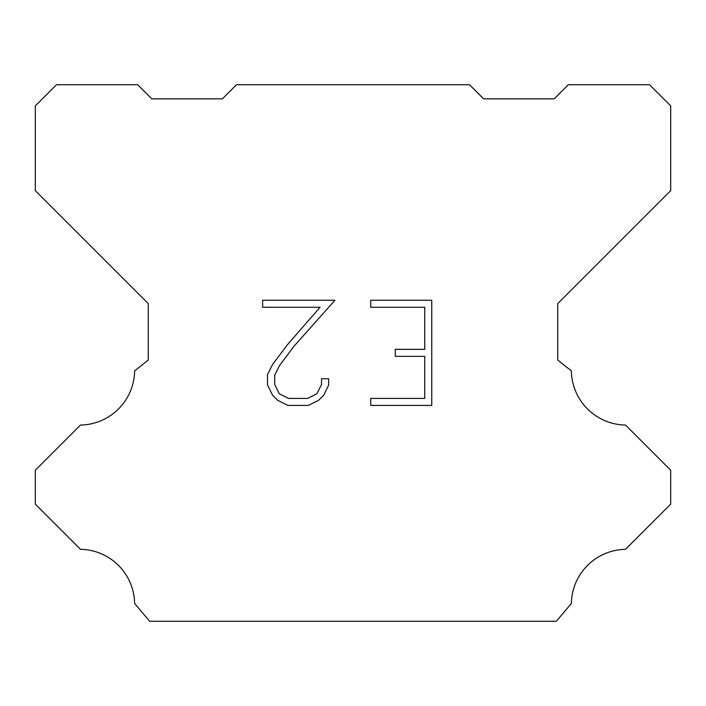 <?xml version="1.0" encoding="UTF-8"?>
<svg xmlns="http://www.w3.org/2000/svg" width="706" height="706" viewBox="0 0 706 706"><rect width="100%" height="100%" fill="white"/><g stroke="black" fill="none" stroke-linecap="round" stroke-linejoin="round"><path stroke-width="1.06" d="M424.738 398.413L424.738 356.345L395.298 356.345L395.298 349.338L424.738 349.338L424.738 307.269L370.721 307.269L370.721 300.253L431.745 300.253L431.745 405.42L370.721 405.42L370.721 398.413L424.738 398.413M328.652 378.751L328.652 385.061L323.648 395.325L318.45 400.426L308.178 405.42L287.977 405.42L277.776 400.355L272.569 395.219L267.503 384.955L267.503 374.542L272.569 364.481L287.43 344.704L320.092 307.269L262.641 307.269L262.641 300.253L334.944 300.253L294.005 346.249L279.417 365.69L274.696 375.283L274.696 384.514L279.285 393.763L288.595 398.413L307.631 398.413L316.87 393.745L321.53 384.514L321.53 378.751L328.652 378.751M236.51 84.72L469.49 84.72L483.61 98.84L554.21 98.84L568.33 84.72L649.52 84.72L670.7 105.9L670.7 190.62L557.74 303.58L557.74 360.06L571.357 370.906A55.068 55.068 0 0 0 625.507 425.056L670.691 470.24L670.691 504.128L625.507 549.33A55.068 55.068 0 0 0 571.375 603.471L556.328 621.28L149.672 621.28L134.625 603.471A55.042 55.042 0 0 0 80.493 549.33L35.309 504.128L35.309 470.24L80.493 425.056A55.094 55.094 0 0 0 134.643 370.906L148.26 360.06L148.26 303.58L35.3 190.62L35.3 105.9L56.48 84.72L137.67 84.72L151.79 98.84L222.39 98.84L236.51 84.72"/></g></svg>
